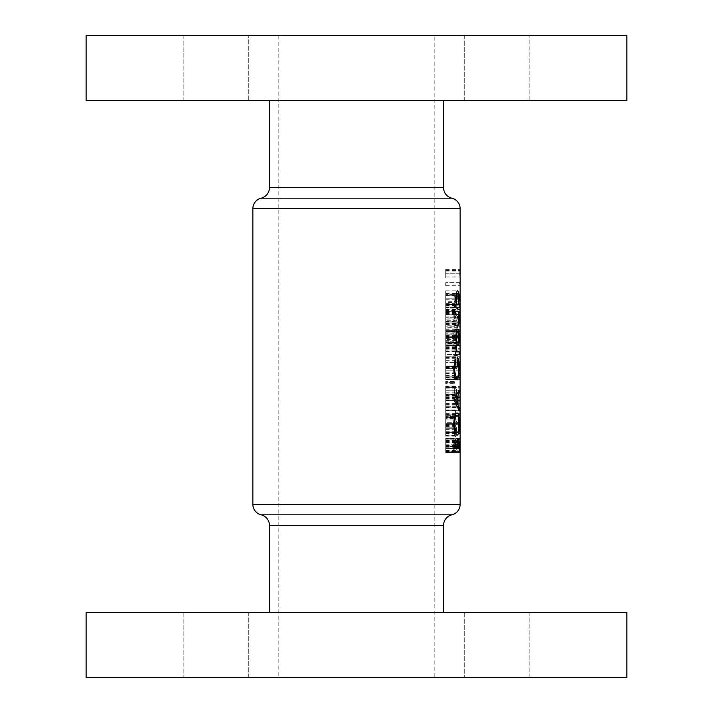 <?xml version="1.0" encoding="UTF-8"?>
<svg xmlns="http://www.w3.org/2000/svg" width="713" height="713" viewBox="0 0 713 713"><rect width="100%" height="100%" fill="white"/><g stroke="black" fill="none" stroke-linecap="round" stroke-linejoin="round"><path stroke-width="0.53" stroke-dasharray="3.56 2.67" d="M460.143 271.831L459.858 271.038L459.68 273.739L460.143 275.664M445.723 308.087L445.723 314.718L445.723 306.955L445.723 313.586L445.723 308.087L460.135 308.087L460.143 313.586M460.143 324.246L459.858 323.444L459.68 326.153L460.143 328.078M460.143 343.657L459.858 342.855L459.68 345.564L460.143 347.489M460.143 418.068L459.858 417.274L459.68 419.975L460.143 421.9M460.143 408.362L459.858 407.56L459.68 410.269L460.143 412.194M460.143 398.656L459.858 397.854L459.68 400.563L460.143 402.488M460.143 388.95L459.858 388.148L459.68 390.858L460.143 392.783M460.143 373.086L460.143 378.291M183.847 100.542L183.847 35.65L248.739 35.65L183.847 35.65L248.739 35.65L183.847 35.65L183.847 100.542L248.739 100.542L248.739 35.65L248.739 100.542L183.847 100.542M464.261 100.542L464.261 35.65L529.153 35.65L464.261 35.65L529.153 35.65L464.261 35.65L464.261 100.542L529.153 100.542L529.153 35.65L529.153 100.542L464.261 100.542M269.434 100.542L443.566 100.542L269.434 100.542M86.121 100.542L626.879 100.542M86.121 35.65L626.879 35.65M529.153 612.458L529.153 677.35L464.261 677.35L529.153 677.35L464.261 677.35L529.153 677.35L529.153 612.458L464.261 612.458L464.261 677.35L464.261 612.458L529.153 612.458M248.739 612.458L248.739 677.35L183.847 677.35L248.739 677.35L183.847 677.35L248.739 677.35L248.739 612.458L183.847 612.458L183.847 677.35L183.847 612.458L248.739 612.458M443.566 612.458L269.434 612.458L443.566 612.458M434.19 35.65L278.81 35.65L434.19 35.65L434.19 677.35L278.81 677.35L434.19 677.35M278.81 35.65L278.81 677.35M459.823 295.788L445.723 295.788L445.723 294.656L445.723 304.362L445.723 295.788L460.126 295.788L460.143 302.615M459.823 357.908L445.723 357.908L445.723 356.776L445.723 358.719L445.723 355.644L445.723 366.482L445.723 357.908L460.126 357.908L460.143 364.735M460.143 277.17L459.546 273.783L460.143 270.334M459.582 282.687L445.723 282.687L459.582 282.687L459.582 283.819L460.143 283.819M459.582 294.656L445.723 294.656L459.582 294.656L460.143 303.23L459.582 303.23L459.582 304.362L460.126 304.362L445.723 304.362L459.582 304.362M459.582 314.718L445.723 314.718L460.126 314.718L459.582 314.718L459.582 313.586L460.143 307.303M460.143 329.584L459.546 326.189L460.143 322.748M459.938 332.998L445.723 332.998L459.938 332.998L459.938 331.545L459.84 340.119L460.143 334.691M460.143 348.996L459.546 345.6L460.143 342.16M459.582 366.482L445.723 366.482L460.126 366.482L459.582 366.482L459.582 365.35L460.143 365.35L459.582 356.776L460.126 356.776L445.723 356.776L453.896 356.776L453.896 355.644L457.603 355.644L457.3 358.719L457.3 356.776L453.896 356.776M459.582 379.423L445.723 379.423L445.723 361.954L445.723 379.423L460.126 379.423L459.582 379.423L459.582 375.51L460.143 370.769M460.143 394.289L459.546 390.893L460.143 387.453M460.143 403.995L459.546 400.599L460.143 397.159M460.143 413.7L459.546 410.305L460.143 406.865M460.143 423.406L459.546 420.01L460.143 416.57M460.143 427.372L459.582 433.941L459.582 425.367L459.707 431.24L460.143 425.884M460.143 432.934L460.143 431.481M459.582 438.629L445.723 438.629L459.582 438.629L459.582 439.761L460.143 439.761M460.143 446.953L459.546 451.409L460.126 446.623M456.775 427.149L456.311 428.281L456.81 432.007L455.455 436.855L453.833 432.042L454.457 428.281L453.896 428.281L453.896 427.149L456.775 427.149L445.723 427.149L453.896 427.149M454.582 417.524L454.217 418.576L453.833 417.524L454.217 416.472L454.582 417.524L445.723 417.524L445.723 416.472L454.217 416.472M453.896 407.898L453.896 406.766L456.953 406.766L453.896 398.193L457.603 398.193L457.603 399.325L454.832 399.325L457.603 407.898L445.723 407.898L457.603 407.898M454.582 382.578L454.217 383.63L454.217 381.526L454.582 382.578L445.723 382.578L445.723 381.526L454.217 381.526M454.582 377.89L454.217 378.942L454.217 376.838L454.582 377.89L445.723 377.89L445.723 376.838L454.217 376.838M456.641 339.629L457.372 336.705L456.739 333.969L453.896 341.251L453.896 332.677L454.359 332.677L454.359 338.55L456.766 332.837L457.675 336.652L456.641 340.761L456.641 339.629L445.723 339.629L445.723 340.761L456.641 340.761M456.641 320.217L457.372 317.294L456.739 314.558L453.896 321.839L453.896 313.265L454.359 313.265L454.359 319.13L456.766 313.426L457.675 317.232L456.641 321.349L456.641 320.217L445.723 320.217L445.723 321.349L456.641 321.349M455.964 302.428C454.876 302.829 454.145 301.421 453.78 298.203C454.136 294.941 454.867 293.498 455.964 293.854C456.935 293.498 457.505 294.95 457.675 298.203C457.505 301.43 456.935 302.829 455.964 302.428L445.723 302.428L445.723 298.203L453.78 298.203M456.899 310.511L457.372 307.873L456.89 305.333L456.338 308.569L455.144 304.692L454.243 307.9L455.063 312.134L453.78 307.918L455.179 303.56L456.186 305.681L456.89 304.201L457.675 307.891L456.899 311.643L456.899 310.511L445.723 310.511L445.723 311.643L456.899 311.643M455.964 331.545C454.876 331.946 454.145 330.547 453.78 327.32C454.136 324.067 454.867 322.615 455.964 322.971C456.935 322.615 457.505 324.067 457.675 327.32C457.505 330.547 456.935 331.955 455.964 331.545L445.723 331.545L445.723 327.32L453.78 327.32M457.675 344.067L454.903 350.956L454.903 344.967L453.896 344.967L453.896 343.835L454.903 343.835L454.903 342.383L455.322 343.835L457.675 343.835L445.723 344.067L457.675 343.835M457.603 362.436L457.603 367.614L455.964 368.906L456.151 366.125L455.313 363.086L454.243 366.286L455.01 370.207L453.78 366.357L455.295 361.954L456.445 367.409L457.3 366.732L457.603 362.436L445.723 362.436L457.3 362.436M456.81 377.89L456.534 378.942L456.534 376.838L456.81 377.89L445.723 377.89L453.833 377.89M456.81 390.822L456.4 394.334L455.447 395.599L453.833 390.822L455.447 386.054L456.409 387.319L456.81 390.822L445.723 390.822L445.723 387.319L456.409 387.319M455.723 414.85L455.322 410.002L455.723 414.85L445.723 414.85L455.322 414.85M457.675 423.424L456.775 423.424L456.775 425.046L456.472 423.424L453.896 423.424L453.896 422.292L456.472 422.292L456.472 420.679L456.775 422.292L457.675 422.292L457.675 423.424L445.723 423.424L456.775 423.424M453.896 452.862L453.896 451.73L456.739 450.518L453.896 445.946L456.739 441.142L453.896 439.93L453.896 438.789L457.603 440.465L454.689 445.83L457.603 451.204L453.896 452.862L445.723 452.862L445.723 451.204L457.603 451.204M86.121 612.458L626.879 612.458M86.121 677.35L626.879 677.35M445.723 439.85L445.723 451.142L453.914 451.142L445.723 451.142L445.723 439.85L455.669 439.85M445.723 442.247L454.252 442.247M445.723 438.237L458.085 438.237M445.723 445.322L458.762 445.322M445.723 446.534L445.723 442.541L445.723 446.534L453.914 446.534M458.771 448.459L445.723 448.459L456.623 448.459L445.723 448.459L445.723 440.919L445.723 448.459L453.914 448.459M445.723 442.541L454.199 442.541M445.723 444.083L456.445 444.083M445.723 440.919L457.006 440.919M445.723 446.4L458.771 446.4M457.675 298.203L445.723 298.203L445.723 293.854L445.723 302.428M445.723 293.854L455.964 293.854M455.964 301.296L457.372 298.168L455.964 294.986L454.983 295.458L454.243 298.168L455.964 301.296L445.723 301.296L445.723 298.168L457.372 298.168M454.243 298.168L445.723 298.168L445.723 294.986L445.723 301.296M445.723 294.986L455.964 294.986M445.723 295.458L454.983 295.458M445.723 311.643L445.723 307.891L457.372 307.873M457.675 307.891L445.723 307.891L445.723 304.692L445.723 308.569L445.723 303.56L445.723 310.511M445.723 304.201L456.89 304.201M445.723 305.681L456.186 305.681M445.723 304.308L455.874 304.308M445.723 303.56L455.179 303.56M445.723 307.918L453.78 307.918M445.723 312.134L455.063 312.134M445.723 311.002L455.063 311.002M445.723 310.012L454.484 310.012M445.723 307.9L454.243 307.9M445.723 304.692L455.144 304.692M445.723 305.333L456.89 305.333M445.723 321.349L445.723 313.265L445.723 321.839L445.723 314.558L445.723 317.294L457.372 317.294M445.723 317.294L445.723 320.217M445.723 317.232L457.675 317.232M445.723 313.426L456.766 313.426M445.723 319.13L454.359 319.13M453.896 313.265L454.359 313.265M460.045 321.839L445.723 321.839L445.723 330.413L445.723 321.839L453.896 321.839M445.723 316.946L455.643 316.946M445.723 314.558L456.739 314.558M457.675 327.32L445.723 327.32L445.723 322.971L445.723 331.545L459.938 331.545M460.045 322.971L445.723 322.971L445.723 326.153L445.723 322.971L455.964 322.971M455.964 330.413L457.372 327.285L455.964 324.103L454.983 324.575L454.243 327.285L455.964 330.413L445.723 330.413L460.045 330.413M454.243 327.285L457.372 327.285M445.723 324.103L455.964 324.103M445.723 324.575L454.983 324.575M445.723 340.761L445.723 332.677L445.723 341.251L445.723 333.969L445.723 336.705L457.372 336.705M445.723 336.705L445.723 339.629M445.723 336.652L457.675 336.652M445.723 332.837L456.766 332.837M445.723 338.55L454.359 338.55M453.896 332.677L454.359 332.677M460.045 341.251L445.723 341.251L445.723 349.825L445.723 341.251L453.896 341.251M445.723 336.358L455.643 336.358M445.723 333.969L456.739 333.969M455.322 343.835L445.723 343.835L445.723 342.383L445.723 350.956L454.903 350.956M445.723 350.956L445.723 344.067M454.903 342.383L445.723 342.383L445.723 345.564L445.723 342.383L455.322 342.383M453.896 343.835L454.903 343.835M454.903 344.967L445.723 344.967L445.723 348.728L445.723 344.967L453.896 344.967M455.322 344.967L455.322 348.728L456.89 344.967L445.723 344.967L456.89 344.967M445.723 348.728L455.322 348.728M445.723 358.719L457.3 358.719M445.723 357.979L457.603 357.979M453.896 355.644L457.603 355.644M459.582 356.776L457.3 356.776M445.723 367.614L457.603 367.614M445.723 366.732L457.3 366.732M445.723 367.409L456.445 367.409M445.723 365.921L456.516 365.921M445.723 361.954L455.295 361.954M445.723 366.357L453.78 366.357M460.037 370.207L445.723 370.207L445.723 378.291L445.723 370.207L455.01 370.207M460.037 369.076L455.01 369.076M445.723 366.286L454.243 366.286M445.723 363.086L455.313 363.086M445.723 366.125L456.151 366.125M445.723 368.906L455.964 368.906M456.534 378.942L445.723 378.942L445.723 376.838L445.723 378.942L445.723 377.89L445.723 378.942L454.217 378.942M460.143 365.35L459.582 365.35M445.723 366.241L460.126 366.241M445.723 357.035L459.582 357.035M445.723 372.872L460.135 372.872M445.723 373.532L460.135 373.532M445.723 373.238L459.733 373.238M460.126 390.893L445.723 390.893L445.723 386.544L445.723 395.118L445.723 390.893L459.546 390.893M445.723 395.118L460.045 395.118M445.723 386.544L460.045 386.544M459.68 390.858L445.723 390.858L445.723 393.986L445.723 387.676L445.723 390.858L460.126 390.858M445.723 387.676L460.045 387.676M445.723 388.148L459.858 388.148M460.126 400.599L445.723 400.599L445.723 396.25L445.723 404.824L445.723 400.599L459.546 400.599M445.723 404.824L460.045 404.824M445.723 396.25L460.045 396.25M459.68 400.563L445.723 400.563L445.723 403.692L445.723 397.382L445.723 400.563L460.126 400.563M445.723 397.382L460.045 397.382M445.723 397.854L459.858 397.854M459.68 410.269L445.723 410.269L460.126 410.269L445.723 410.305L445.723 413.397L445.723 405.955L445.723 414.529L445.723 410.305L459.546 410.305M445.723 414.529L460.045 414.529M445.723 405.955L460.045 405.955M445.723 407.087L460.045 407.087M445.723 407.56L459.858 407.56M460.126 420.01L445.723 420.01L445.723 415.661L445.723 424.235L445.723 420.01L459.546 420.01M445.723 424.235L460.045 424.235M445.723 415.661L460.045 415.661M459.68 419.975L445.723 419.975L445.723 423.103L445.723 416.793L445.723 419.975L460.126 419.975M445.723 416.793L460.045 416.793M445.723 417.274L459.858 417.274M445.723 432.319L445.723 425.367L445.723 433.941L445.723 426.659L445.723 432.319L460.126 432.319M445.723 429.395L460.126 429.395M445.723 433.451L460.126 433.451M445.723 429.342L460.126 429.342M445.723 425.527L460.135 425.527M445.723 431.24L459.707 431.24M445.723 433.941L459.582 433.941M445.723 429.048L459.992 429.048M445.723 426.659L460.135 426.659M445.723 441.704L445.723 438.629L445.723 441.704L460.143 441.704M445.723 440.964L460.126 440.964M460.126 439.761L459.582 439.761M445.723 435.278L445.723 412.943L445.723 435.278L457.131 435.278M445.723 424.378L453.718 424.378M445.723 412.943L457.104 412.943M445.723 424.208L458.851 424.208M445.723 415.634L445.723 424.288L445.723 415.634L455.037 415.634M458.851 424.288L445.723 424.288L445.723 432.586L445.723 424.288L453.718 424.288M445.723 432.586L455.019 432.586M445.723 400.733L445.723 390.073L445.723 410.519L445.723 400.733L453.914 400.733M445.723 399.895L453.914 399.895M445.723 390.073L459.136 390.073M445.723 392.836L458.129 392.836M445.723 396.027L456.534 396.027M445.723 404.61L456.543 404.61M445.723 407.791L458.147 407.791M445.723 410.519L459.136 410.519M445.723 397.016L445.723 403.585L445.723 397.016L455.928 397.016M445.723 400.314L453.914 400.314M445.723 403.585L455.919 403.585M445.723 368.585L445.723 379.851L445.723 368.585L453.718 368.585M445.723 358.871L455.144 358.871M445.723 360.912L454.582 360.912M445.723 368.639L453.718 368.639M445.723 377.159L455.019 377.159M445.723 368.051L458.851 368.051M445.723 360.217L457.104 360.217M445.723 366.937L457.104 366.937L445.723 366.937M445.723 357.525L457.104 357.525M445.723 368.202L458.851 368.202M445.723 377.275L455.054 377.275M445.723 379.851L457.104 379.851M459.136 351.874L445.723 351.874L456.347 351.874L445.723 351.874L445.723 346.224L445.723 354.566L455.705 354.566L445.723 354.566L445.723 351.874L455.705 351.874M445.723 348.479L455.616 348.479M445.723 346.224L455.839 346.224M445.723 347.498L455.669 347.498M445.723 348.809L455.625 348.809M445.723 351.536L456.053 351.536M445.723 444.778L445.723 452.541L460.126 452.541L445.723 452.541L445.723 444.778L460.126 444.778M445.723 451.409L459.546 451.409M445.723 452.39L459.6 452.39M445.723 446.695L460.126 446.695M457.746 304.79L445.723 304.79L456.498 304.79L445.723 304.79L445.723 290.806L445.723 307.481L455.705 307.481L445.723 307.481L445.723 304.79L455.705 304.79M458.815 299.255L455.616 299.255M445.723 290.806L457.728 290.806M445.723 299.193L458.815 299.193M445.723 304.79L459.778 304.79M445.723 293.498L456.258 293.498M445.723 299.291L455.616 299.291M457.612 323.087L445.723 323.087L445.723 318.889L445.723 325.779L455.705 325.779L445.723 325.779L445.723 323.087L455.705 323.087M445.723 322.829L458.325 322.829M445.723 314.763L445.723 318.907L458.815 318.889L445.723 318.907L445.723 314.763L458.352 314.763M445.723 314.478L455.705 314.478M445.723 311.786L455.705 311.786L445.723 311.786M445.723 343.514L445.723 337.472L445.723 345.689L445.723 343.514L456.373 343.514M445.723 331.26L445.723 337.472L455.616 337.472L445.723 337.481L445.723 331.26L456.373 331.26M445.723 329.005L457.746 329.005M445.723 331.697L445.723 337.481L458.815 337.472L445.723 337.481L445.723 331.697L456.249 331.697M445.723 345.689L457.746 345.689M445.723 342.998L445.723 337.481L445.723 342.998L456.231 342.998M456.24 377.89L445.723 377.89L445.723 376.838L456.534 376.838M445.723 383.63L445.723 382.578L445.723 383.63L454.217 383.63M445.723 381.526L445.723 382.578L453.833 382.578M445.723 394.334L445.723 390.822L445.723 395.599L445.723 394.334L456.4 394.334M445.723 387.319L445.723 386.054L455.447 386.054M445.723 386.054L445.723 390.822L453.833 390.822M445.723 395.599L455.447 395.599M456.516 390.831L455.438 387.186L454.243 390.831L455.438 394.467L456.516 390.831L445.723 390.831L454.243 390.831M445.723 387.186L445.723 390.831L445.723 387.186L455.438 387.186M445.723 394.467L445.723 390.831L445.723 394.467L455.438 394.467M456.953 406.766L445.723 406.766L445.723 407.898L445.723 398.193L445.723 406.766L453.896 406.766M445.723 407.658L457.603 407.658M457.603 399.325L454.832 399.325M453.896 398.193L457.603 398.193M445.723 398.451L453.896 398.451M455.322 410.002L445.723 410.002L445.723 414.85L445.723 410.002L455.723 410.002M445.723 418.576L445.723 417.524L445.723 418.576L454.217 418.576M445.723 416.472L445.723 417.524L453.833 417.524M456.775 422.292L445.723 422.292L445.723 420.679L445.723 423.424L445.723 422.292L457.675 422.292M453.896 422.292L456.472 422.292M456.472 423.424L445.723 423.424L445.723 425.046L445.723 423.424L453.896 423.424M453.896 428.281L445.723 428.281L445.723 436.855L445.723 427.149L445.723 428.281L456.775 428.281M456.311 428.281L454.457 428.281M445.723 432.042L453.833 432.042M445.723 436.855L455.455 436.855M456.516 431.989L455.447 428.281L454.243 432.007L455.455 435.723L456.516 431.989L445.723 431.989L445.723 435.723L445.723 432.007L456.81 432.007M445.723 428.281L455.447 428.281M445.723 432.007L454.243 432.007M445.723 435.723L455.455 435.723M459.68 345.564L445.723 345.564L460.126 345.564L445.723 345.6L445.723 348.693L445.723 345.564L459.546 345.6M445.723 349.825L460.045 349.825M445.723 342.383L460.045 342.383M445.723 342.855L459.858 342.855M445.723 333.229L445.723 340.119L445.723 333.229L460.126 333.229M445.723 340.119L459.84 340.119M445.723 331.545L445.723 332.998L445.723 331.545L459.84 331.545M459.84 334.13L445.723 334.13L445.723 337.891L445.723 334.13L459.582 334.13M459.938 334.13L459.938 337.891L460.143 334.13L445.723 334.13L460.143 334.13M445.723 337.891L459.938 337.891M460.126 326.189L459.546 326.189M459.68 326.153L445.723 326.153L445.723 329.281L445.723 326.153L460.126 326.153M445.723 323.444L459.858 323.444M445.723 309.371L460.135 309.371M445.723 306.955L460.135 306.955M445.723 309.469L460.037 309.469M459.582 313.586L460.028 313.586M445.723 311.376L460.081 311.376M445.723 451.204L445.723 438.789L445.723 451.73L453.896 451.73M445.723 451.73L445.723 452.862M445.723 451.035L457.603 451.035M445.723 445.83L454.689 445.83M445.723 440.634L457.603 440.634M445.723 440.465L457.603 440.465M445.723 438.789L453.896 438.789M445.723 439.93L453.896 439.93M445.723 441.142L456.739 441.142M445.723 445.696L453.896 445.696M445.723 445.946L453.896 445.946M445.723 450.518L456.739 450.518M460.126 273.783L445.723 273.783L445.723 269.425L445.723 277.999L445.723 273.783L459.546 273.783M445.723 277.999L460.045 277.999M445.723 269.425L460.045 269.425M459.68 273.739L445.723 273.739L445.723 276.867L445.723 270.557L445.723 273.739L460.126 273.739M445.723 270.557L460.045 270.557M445.723 271.038L459.858 271.038M445.723 285.761L445.723 282.687L445.723 285.761L460.143 285.761M445.723 285.022L460.126 285.022M460.126 283.819L459.582 283.819M460.143 303.23L459.582 303.23M445.723 304.13L460.126 304.13M445.723 294.915L459.582 294.915M443.566 187.662L269.434 187.662M261.145 198.178L451.855 198.178M451.855 514.822L261.145 514.822M269.434 525.338L443.566 525.338M252.857 208.695L460.143 208.695M460.143 504.305L252.857 504.305M445.723 446.882L453.914 446.882M445.723 447.782L456.623 447.782M445.723 447.791L456.623 447.791M445.723 315.975L455.464 315.975M445.723 335.386L455.464 335.386M445.723 375.51L459.582 375.51M459.707 376.847L445.723 376.847L460.126 376.874M445.723 377.409L460.126 377.409M445.723 393.986L460.045 393.986M445.723 403.692L460.045 403.692M445.723 413.397L460.045 413.397M445.723 423.103L460.045 423.103M445.723 428.076L459.965 428.076M445.723 351.874L456.347 351.874M445.723 348.693L460.045 348.693M445.723 329.281L460.045 329.281M445.723 312.241L460.126 312.241M445.723 312.686L460.028 312.686M445.723 311.278L460.126 311.278M445.723 276.867L460.045 276.867"/><path stroke-width="1.07" d="M460.143 271.831L460.143 275.664L460.143 271.831M460.143 308.854L460.135 308.087M460.143 324.246L460.143 328.078L460.143 324.246M460.143 343.657L460.143 347.489L460.143 343.657M460.143 418.068L460.143 421.9L460.143 418.068M460.143 408.362L460.143 412.194L460.143 408.362M460.143 398.656L460.143 402.488L460.143 398.656M460.143 388.95L460.143 392.783L460.143 388.95M460.143 373.086L460.143 378.291L460.143 373.086M460.143 282.687L460.143 208.695A10.811 10.811 0 0 0 451.855 198.178A10.811 10.811 0 0 1 443.566 187.662L443.566 100.542M451.855 198.178L261.145 198.178A10.811 10.811 0 0 0 269.434 187.662L269.434 100.542M261.145 198.178A10.811 10.811 0 0 0 252.857 208.695L252.857 504.305L460.143 504.305A10.811 10.811 0 0 1 451.855 514.822A10.811 10.811 0 0 0 443.566 525.338L443.566 612.458M86.121 100.542L86.121 35.65L626.879 35.65L626.879 100.542L86.121 100.542M443.566 525.338L269.434 525.338A10.811 10.811 0 0 0 261.145 514.822A10.811 10.811 0 0 1 252.857 504.305M269.434 525.338L269.434 612.458M626.879 612.458L86.121 612.458L86.121 677.35L626.879 677.35L626.879 612.458M455.705 325.779L457.666 325.779C458.673 326.135 459.172 323.845 459.172 318.907C459.19 313.907 458.7 311.536 457.693 311.786L455.705 311.786L455.705 314.478L458.352 314.763L458.815 318.889L458.325 322.829L455.705 323.087L455.705 325.779L457.666 325.779M455.705 354.566L459.136 354.566L459.136 351.874L457.131 351.536L455.839 346.224L456.347 351.874L455.705 351.874L455.705 354.566L459.136 354.566M453.914 399.895L459.136 410.519L459.136 407.791L457.969 404.61L457.969 396.027L459.136 392.836L459.136 390.073L453.914 399.895M453.914 451.142L459.136 451.142L459.136 445.322C459.172 441.151 458.824 438.78 458.085 438.237L456.864 442.247L455.669 439.85C454.466 440.42 453.887 442.764 453.914 446.882L453.914 451.142L459.136 451.142M453.718 424.378C454.136 431.151 455.268 434.778 457.131 435.278C458.566 434.698 459.252 431.009 459.208 424.208C459.261 417.319 458.566 413.567 457.104 412.943C455.206 413.54 454.074 417.346 453.718 424.378M455.144 358.871L453.718 368.585C454.074 375.528 455.206 379.28 457.104 379.851L458.602 377.275L459.208 368.202C459.279 361.322 458.584 357.766 457.104 357.525L457.104 366.937L457.675 366.937L457.675 360.217C458.477 361.224 458.869 363.835 458.851 368.051C458.869 373.55 458.281 376.589 457.086 377.159C455.696 376.731 454.858 373.888 454.573 368.639L455.705 360.912L455.144 358.871M455.705 307.481L459.778 307.481L459.778 304.79L458.717 304.79L459.172 299.193C459.19 294.113 458.709 291.314 457.728 290.806C456.525 291.341 455.821 294.157 455.616 299.255L456.498 304.79L455.705 304.79L455.705 307.481L459.778 307.481M455.616 337.472L456.373 343.514L457.746 345.689C458.709 345.244 459.19 342.507 459.172 337.472C459.199 332.383 458.726 329.566 457.746 329.005L456.373 331.26L455.616 337.472L456.329 337.481C456.463 333.951 456.935 332.017 457.746 331.697C458.441 332.017 458.798 333.951 458.815 337.481L459.172 337.472M460.126 282.687L460.143 504.305M460.143 427.372L460.143 431.481L460.143 427.372M460.126 446.623L460.143 445.705M454.252 442.247L456.864 442.247M454.76 448.459L455.66 442.541L456.623 448.459L453.914 448.459M453.914 446.534L454.76 446.534M454.199 442.541L455.66 442.541M457.238 448.459L458.094 440.919L458.771 448.459L456.623 448.459M456.445 444.083L457.3 444.083M457.006 440.919L458.094 440.919M454.573 424.288C454.841 418.959 455.687 416.071 457.104 415.634C458.272 416.027 458.851 418.914 458.851 424.288C458.842 429.458 458.263 432.221 457.131 432.586C455.741 432.283 454.885 429.52 454.573 424.288L453.718 424.288M455.037 415.634L457.104 415.634M455.019 432.586L457.131 432.586M458.129 392.836L459.136 392.836M456.534 396.027L457.969 396.027M456.543 404.61L457.969 404.61M458.147 407.791L459.136 407.791M455.455 400.314L457.434 397.016L457.434 403.585L455.455 400.314L453.914 400.314M455.928 397.016L457.434 397.016M455.919 403.585L457.434 403.585M454.582 360.912L455.705 360.912M453.718 368.639L454.573 368.639M455.019 377.159L457.086 377.159M457.104 360.217L457.675 360.217M457.104 366.937L457.675 366.937M455.054 377.275L458.602 377.275M455.669 347.498L456.4 347.498M455.625 348.809L456.329 348.809M456.053 351.536L457.131 351.536M456.347 351.874L458.245 351.874L456.347 351.874M455.616 299.291L456.329 299.291C456.454 295.779 456.917 293.845 457.728 293.498C458.423 293.836 458.789 295.752 458.815 299.255C458.798 302.704 458.441 304.558 457.746 304.79L458.717 304.79M456.258 293.498L457.728 293.498M456.498 304.79L457.746 304.79C456.935 304.594 456.472 302.758 456.329 299.291M455.705 311.786L457.693 311.786M456.249 331.697L457.746 331.697M458.815 337.481C458.789 340.894 458.441 342.73 457.746 342.998C456.953 342.766 456.48 340.93 456.329 337.481M456.231 342.998L457.746 342.998M460.143 208.695L252.857 208.695M261.145 514.822L451.855 514.822M269.434 187.662L443.566 187.662M456.623 447.791L457.238 447.791"/></g></svg>
